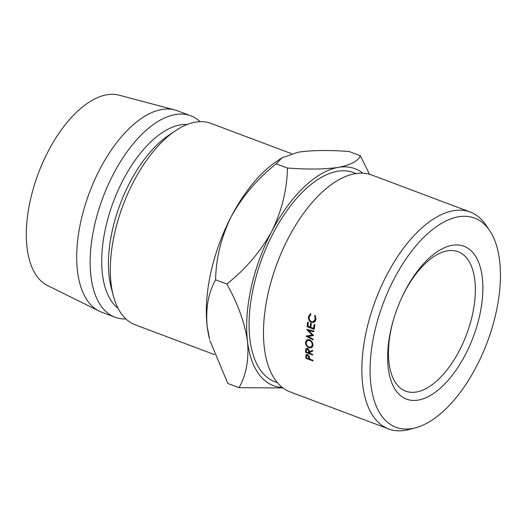<?xml version="1.0" encoding="UTF-8"?>
<svg xmlns="http://www.w3.org/2000/svg" width="526" height="526" viewBox="0 0 526 526"><rect width="100%" height="100%" fill="white"/><g stroke="black" fill="none" stroke-linecap="round" stroke-linejoin="round"><path stroke-width="0.79" d="M465.26 354.872A81.662 40.587 -69.4 0 1 404.363 398.162A81.662 40.587 -69.4 0 1 393.974 318.092A81.662 40.587 -69.4 0 1 401.174 298.939A81.662 40.587 -69.4 0 1 405.27 290.503A81.662 40.587 -69.4 0 1 472.269 251.901A81.662 40.587 -69.4 0 1 465.26 354.872M394.105 317.651A74.495 37.024 110.6 0 0 405.684 391.147A74.495 37.024 110.6 0 0 459.27 350.783A74.495 37.024 110.6 0 0 458.12 251.698A74.495 37.024 110.6 0 0 404.54 292.061A74.495 37.024 110.6 0 0 400.983 299.36M476.313 366.721A111.736 55.539 110.6 0 0 489.568 230.447A111.736 55.539 110.6 0 0 394.217 278.649A111.736 55.539 110.6 0 0 371.198 386.926A111.736 55.539 110.6 0 0 415.343 427.855A111.736 55.539 110.6 0 0 476.313 366.721M415.343 427.855L408.781 429.558A115.878 57.597 -69.4 0 1 388.661 428.96A115.878 57.597 -69.4 0 1 386.873 274.828A115.878 57.597 -69.4 0 1 470.224 212.031A115.878 57.597 -69.4 0 1 485.761 224.839L489.568 230.447M470.224 212.031L371.849 175.04A115.878 57.597 110.6 0 0 288.498 237.837A115.878 57.597 110.6 0 0 282.686 249.804A115.878 57.597 110.6 0 0 272.468 276.985A115.878 57.597 110.6 0 0 290.28 391.969L388.661 428.96M356.109 173.547L353.584 172.594A111.736 55.539 110.6 0 0 273.211 233.15A111.736 55.539 110.6 0 0 274.934 381.777L277.458 382.724M214.47 354.623L135.215 324.818A107.6 53.481 -69.4 0 1 113.366 295.875A107.6 53.481 -69.4 0 1 133.558 181.694A107.6 53.481 -69.4 0 1 175.447 130.764A107.6 53.481 -69.4 0 1 210.952 123.386L291.463 153.658M113.366 295.875L111.236 287.827A99.322 49.365 -69.4 0 1 129.876 182.43A99.322 49.365 -69.4 0 1 168.544 135.419L175.447 130.764M118.028 308.269A99.322 49.365 -69.4 0 1 123.15 179.905A99.322 49.365 -69.4 0 1 187.118 124.517M125.905 318.96A107.6 53.481 -69.4 0 1 115.043 317.237A107.6 53.481 -69.4 0 1 113.386 174.113A107.6 53.481 -69.4 0 1 190.787 115.805A107.6 53.481 -69.4 0 1 200.09 121.657M115.043 317.237L101.597 312.181A107.6 53.481 -69.4 0 1 99.138 311.109A107.6 53.481 -69.4 0 1 99.94 169.056A107.6 53.481 -69.4 0 1 174.783 109.934A107.6 53.481 -69.4 0 1 177.341 110.749L190.787 115.805M99.138 311.109L47.531 285.526A101.807 50.601 -69.4 0 1 48.287 151.12A101.807 50.601 -69.4 0 1 119.1 95.18L174.783 109.934M207.159 326.173A115.878 57.597 110.6 0 0 209.611 339.316L207.159 326.173C205.567 308.177 208.375 292.726 215.594 279.819C215.982 258.181 221.236 237.029 231.355 216.35A115.878 57.597 110.6 0 0 207.159 326.173M362.947 173.205A115.878 57.597 110.6 0 0 338.448 167.36C325.094 169.319 308.091 169.55 287.446 168.05L276.229 163.829C257.615 178.564 242.657 196.073 231.355 216.35A115.878 57.597 -69.4 0 1 276.472 161.502L281.923 157.826L298.117 152.198C311.471 150.239 328.474 150.009 349.119 151.508L360.336 155.722C358.088 161.068 350.796 164.947 338.448 167.36A115.878 57.597 110.6 0 0 271.692 231.519A115.878 57.597 110.6 0 0 247.496 341.341A115.878 57.597 110.6 0 0 282.377 387.484M287.446 168.05C287.058 189.682 281.811 210.841 271.692 231.519C260.39 251.796 245.432 269.305 226.811 284.033C237.818 303.594 244.715 322.694 247.496 341.341C249.094 359.337 246.28 374.788 239.06 387.695L227.843 383.48L209.979 340.697M276.229 163.829L281.923 157.826M369.469 174.264L360.336 155.722M239.06 387.695L282.962 387.932M226.811 284.033L215.594 279.819M272.468 276.985L272.619 276.485A111.736 55.539 -69.4 0 1 282.475 250.277L282.686 249.804M313.457 335.549L308.065 336.489L313.134 339.165A115.878 57.597 -69.4 0 0 313.082 339.875L306.047 336.167A115.878 57.597 -69.4 0 1 306.053 336.061L312.188 334.996L306.704 329.506A115.878 57.597 -69.4 0 1 306.717 329.407L313.963 331.012A115.878 57.597 -69.4 0 0 313.871 331.735L308.663 330.578L313.47 335.391A115.878 57.597 -69.4 0 0 313.457 335.549M307.723 322.103L308.453 322.379A115.878 57.597 -69.4 0 0 307.888 326.232L310.077 327.054A115.878 57.597 -69.4 0 1 310.642 323.201L311.372 323.47A115.878 57.597 -69.4 0 0 310.807 327.33L313.542 328.355A115.878 57.597 -69.4 0 1 314.114 324.503L314.844 324.779A115.878 57.597 -69.4 0 0 314.173 329.361L307.059 326.685A115.878 57.597 -69.4 0 1 307.723 322.103M309.393 352.624A115.878 57.597 -69.4 0 0 309.406 353.163L312.687 354.392A115.878 57.597 -69.4 0 0 312.707 355.05L305.593 352.381A115.878 57.597 -69.4 0 1 305.56 350.908L306.106 348.514L307.447 348.442C308.815 349.172 309.459 350.29 309.38 351.809L312.661 350.303A115.878 57.597 -69.4 0 0 312.654 351.131L309.393 352.624L312.654 350.408M309.439 339.737C311.701 340.828 312.871 342.65 312.963 345.201L311.786 347.653L309.143 347.824C306.849 346.772 305.626 344.984 305.481 342.452L306.842 339.842L309.439 339.737M314.121 322.293L311.412 322.379C309.137 321.255 308.157 319.321 308.486 316.567L310.675 313.522L310.971 314.338L309.209 316.889C308.926 319.15 309.722 320.742 311.583 321.662L313.233 321.754L315.238 319.104L314.62 315.705L315.179 315.219L315.968 319.367L313.601 322.504M305.79 356.884L306.178 354.662L307.546 354.59L309.42 356.707L309.636 358.574A115.878 57.597 -69.4 0 0 309.669 359.08L312.95 360.317A115.878 57.597 -69.4 0 0 312.996 360.948L305.882 358.272A115.878 57.597 -69.4 0 1 305.79 356.884L306.474 356.299M305.803 355.293L306.836 354.445M305.882 358.272L306.553 357.687M307.579 355.241L306.737 355.313L306.487 356.615A115.878 57.597 -69.4 0 0 306.566 357.91L308.94 358.804L308.874 357.568L307.579 355.241L308.065 354.84M308.874 357.568L309.485 357.049M308.94 358.804L309.61 358.226M315.238 319.104L316.034 318.887M314.62 315.705L315.37 315.541M314.745 321.846L313.733 321.596M311.412 322.379L313.739 321.603M308.486 316.567L309.347 316.336M312.753 346.397L312.24 346.332M309.143 347.824L309.86 347.324M305.481 342.452L306.342 341.9M307.993 340.138L308.223 339.487M312.944 344.504L312.234 344.957C312.207 342.86 311.26 341.354 309.393 340.44L307.355 340.519L306.211 342.696C306.296 344.767 307.276 346.246 309.15 347.14L311.241 347.009L312.234 344.957M310.077 340.033L309.393 340.44M305.639 349.264L306.921 348.317M305.593 352.381L306.303 351.822M307.44 349.113L306.638 349.179L306.283 350.612A115.878 57.597 -69.4 0 0 306.303 351.993L308.677 352.887L308.663 351.539L307.44 349.113L307.986 348.718M308.677 352.887L311.09 351.013M310.077 327.054L310.886 326.725M313.542 328.355L314.357 328.027M307.059 326.685L308.026 326.284M310.458 335.187L308.065 336.489M312.891 334.812L312.398 334.884M309.755 330.078L308.663 330.578M312.773 334.7L312.188 334.996M305.56 350.908L306.283 350.355M308.663 351.539L309.327 351.039M306.737 355.313L307.592 354.609M315.6 321.005L313.233 321.754M312.885 345.904L311.241 347.009M308.913 339.579L307.355 340.519M306.638 349.179L307.572 348.495"/></g></svg>
